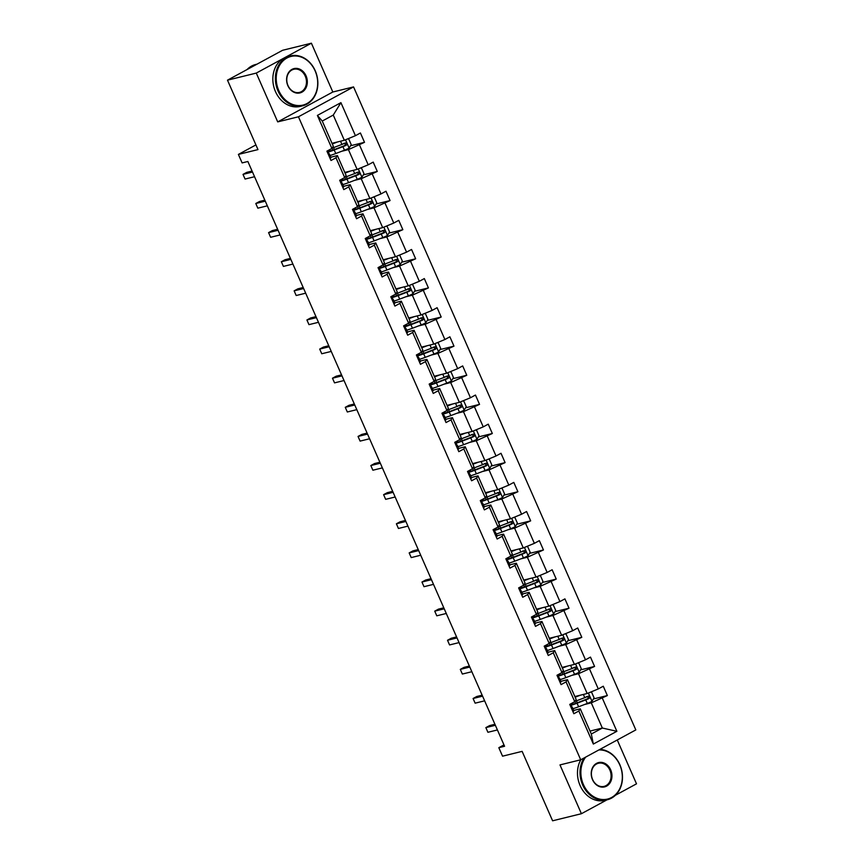 <?xml version="1.0" encoding="UTF-8"?>
<svg xmlns="http://www.w3.org/2000/svg" width="864" height="864" viewBox="0 0 864 864"><rect width="100%" height="100%" fill="white"/><g stroke="black" fill="none" stroke-linecap="round" stroke-linejoin="round"><path stroke-width="1.3" d="M277.711 121.889L332.824 92.005L311.396 43.2L256.284 73.084L277.711 121.889L298.447 116.791L580.705 759.802L559.98 764.91L581.407 813.715L606.992 799.837M615.438 795.258L636.509 783.832L617.263 739.984M581.407 813.715L552.604 820.8L522.126 751.367L502.546 756.184L498.82 747.695L504.576 746.269L247.871 161.492L242.114 162.907L238.388 154.418L257.969 149.602L227.491 80.168L282.593 50.285L311.396 43.2M256.284 73.084L227.491 80.168M332.824 92.005L353.56 86.908L635.818 729.918L580.705 759.802M332.014 143.305L344.326 140.27L333.266 115.074L340.924 102.654L355.428 135.691L360.418 132.991L364.511 142.322L350.536 145.757M344.326 140.27L355.428 135.691M298.447 116.791L353.56 86.908M344.801 172.422L357.113 169.398L348.43 149.612L364.511 142.322M359.521 145.022L368.204 164.808L373.194 162.108L377.287 171.439L363.323 174.874M357.577 201.539L369.889 198.515L361.206 178.729L377.287 171.439M372.298 174.139L380.992 193.925L385.981 191.225L390.074 200.556L376.099 203.99M370.364 230.656L382.676 227.632L373.993 207.846L390.074 200.556M385.085 203.256L393.768 223.042L398.758 220.342L402.851 229.673L388.886 233.107M383.141 259.772L395.453 256.748L386.77 236.963L402.851 229.673M397.861 232.384L406.555 252.158L411.545 249.458L415.638 258.79L401.663 262.224M395.928 288.889L408.24 285.865L399.557 266.08L415.638 258.79M410.648 261.5L419.332 281.286L424.321 278.575L428.414 287.906L414.45 291.341M408.704 318.006L421.016 314.982L412.333 295.196L428.414 287.906M423.425 290.617L432.119 310.403L437.108 307.692L441.202 317.023L427.226 320.458M421.492 347.134L433.804 344.099L425.12 324.313L441.202 317.023M436.212 319.734L444.895 339.52L449.885 336.809L453.978 346.14L440.014 349.585M434.268 376.25L446.58 373.216L437.897 353.43L453.978 346.14M448.988 348.851L457.682 368.636L462.672 365.926L466.765 375.257L452.79 378.702M447.055 405.367L459.367 402.332L450.684 382.547L466.765 375.257M461.776 377.968L470.459 397.753L475.448 395.042L479.542 404.374L465.577 407.819M459.832 434.484L472.144 431.449L463.46 411.664L479.542 404.374M474.552 407.084L483.246 426.87L488.236 424.159L492.329 433.501L478.354 436.936M472.619 463.601L484.931 460.566L476.248 440.78L492.329 433.501M487.339 436.201L496.022 455.987L501.012 453.276L505.105 462.618L491.141 466.052M485.395 492.718L497.707 489.683L489.024 469.897L505.105 462.618M500.116 465.318L508.81 485.104L513.799 482.404L517.892 491.735L503.917 495.169M498.182 521.834L510.494 518.8L501.811 499.014L517.892 491.735M512.903 494.435L521.586 514.22L526.576 511.52L530.669 520.852L516.704 524.286M510.959 550.951L523.271 547.927L514.588 528.142L530.669 520.852M525.679 523.552L534.362 543.337L539.352 540.637L543.456 549.968L529.481 553.403M523.746 580.068L536.058 577.044L527.375 557.258L543.456 549.968M538.466 552.668L547.15 572.454L552.139 569.754L556.232 579.085L542.268 582.52M536.522 609.185L548.834 606.161L540.151 586.375L556.232 579.085M551.243 581.785L559.926 601.571L564.916 598.871L569.02 608.202L555.044 611.636M549.31 638.302L561.622 635.278L552.938 615.492L569.02 608.202M564.03 610.913L572.713 630.688L577.703 627.988L581.796 637.319L567.832 640.753M562.086 667.418L574.398 664.394L565.715 644.609L581.796 637.319M576.806 640.03L585.49 659.815L590.479 657.104L594.583 666.436L580.608 669.87M574.873 696.535L587.185 693.511L578.502 673.726L594.583 666.436M589.594 669.146L598.277 688.932L603.266 686.221L607.36 695.552L593.395 698.987M590.026 731.074L602.338 728.039L591.278 702.842L607.36 695.552M602.37 698.263L616.874 731.3L593.341 744.055L578.837 711.018L573.847 713.729L569.754 704.398L574.744 701.687L566.06 681.901L561.071 684.612L556.978 675.281L561.967 672.57L553.273 652.784L548.284 655.495L544.19 646.164L549.18 643.453L540.497 623.668L535.507 626.378L531.414 617.036L536.404 614.336L527.71 594.551L522.72 597.262L518.627 587.92L523.616 585.22L514.933 565.434L509.944 568.134L505.85 558.803L510.84 556.103L502.146 536.317L497.156 539.017L493.063 529.686L498.053 526.986L489.37 507.2L484.38 509.9L480.287 500.569L485.276 497.869L476.582 478.084L471.593 480.784L467.5 471.452L472.489 468.752L463.806 448.967L458.816 451.667L454.723 442.336L459.713 439.625L451.019 419.85L446.029 422.55L441.936 413.219L446.926 410.508L438.242 390.722L433.253 393.433L429.16 384.102L434.149 381.391L425.455 361.606L420.466 364.316L416.372 354.985L421.362 352.274L412.679 332.489L407.689 335.2L403.596 325.868L408.586 323.158L399.892 303.372L394.902 306.083L390.809 296.752L395.798 294.041L387.115 274.255L382.126 276.966L378.032 267.635L383.022 264.924L374.328 245.138L369.338 247.849L365.245 238.507L370.235 235.807L361.552 216.022L356.562 218.732L352.469 209.39L357.458 206.69L348.764 186.905L343.775 189.605L339.682 180.274L344.671 177.574L335.988 157.788L330.998 160.488L326.905 151.157L331.895 148.457L317.39 115.42L340.924 102.654M344.671 177.574L346.086 175.37L337.403 155.585L330.815 157.205M337.403 155.585L335.988 157.788M341.755 151.243L348.43 149.612M357.113 169.398L368.204 164.808M357.458 206.69L358.873 204.487L350.19 184.702L343.602 186.322M350.19 184.702L348.764 186.905M354.542 180.371L361.206 178.729M369.889 198.515L380.992 193.925M370.235 235.807L371.65 233.604L362.966 213.818L356.378 215.438M362.966 213.818L361.552 216.022M367.319 209.488L373.993 207.846M382.676 227.632L393.768 223.042M383.022 264.924L384.437 262.721L375.754 242.935L369.166 244.555M375.754 242.935L374.328 245.138M380.106 238.604L386.77 236.963M395.453 256.748L406.555 252.158M395.798 294.041L397.213 291.838L388.53 272.052L381.942 273.672M388.53 272.052L387.115 274.255M392.882 267.721L399.557 266.08M408.24 285.865L419.332 281.286M408.586 323.158L410 320.954L401.317 301.169L394.729 302.789M401.317 301.169L399.892 303.372M405.67 296.838L412.333 295.196M421.016 314.982L432.119 310.403M421.362 352.274L422.777 350.071L414.094 330.286L407.506 331.916M414.094 330.286L412.679 332.489M418.446 325.955L425.12 324.313M433.804 344.099L444.895 339.52M434.149 381.391L435.564 379.188L426.881 359.402L420.293 361.033M426.881 359.402L425.455 361.606M431.233 355.072L437.897 353.43M446.58 373.216L457.682 368.636M446.926 410.508L448.34 408.316L439.657 388.53L433.069 390.15M439.657 388.53L438.242 390.722M444.01 384.188L450.684 382.547M459.367 402.332L470.459 397.753M459.713 439.625L461.128 437.432L452.444 417.647L445.856 419.267M452.444 417.647L451.019 419.85M456.797 413.305L463.46 411.664M472.144 431.449L483.246 426.87M472.489 468.752L473.904 466.549L465.221 446.764L458.633 448.384M465.221 446.764L463.806 448.967M469.573 442.422L476.248 440.78M484.931 460.566L496.022 455.987M485.276 497.869L486.691 495.666L478.008 475.88L471.42 477.5M478.008 475.88L476.582 478.084M482.36 471.539L489.024 469.897M497.707 489.683L508.81 485.104M498.053 526.986L499.468 524.783L490.784 504.997L484.196 506.617M490.784 504.997L489.37 507.2M495.137 500.656L501.811 499.014M510.494 518.8L521.586 514.22M510.84 556.103L512.255 553.9L503.572 534.114L496.984 535.734M503.572 534.114L502.146 536.317M507.924 529.772L514.588 528.142M523.271 547.927L534.362 543.337M523.616 585.22L525.031 583.016L516.348 563.231L509.76 564.851M516.348 563.231L514.933 565.434M520.7 558.9L527.375 557.258M536.058 577.044L547.15 572.454M536.404 614.336L537.818 612.133L529.135 592.348L522.547 593.968M529.135 592.348L527.71 594.551M533.488 588.017L540.151 586.375M548.834 606.161L559.926 601.571M549.18 643.453L550.595 641.25L541.912 621.464L535.324 623.084M541.912 621.464L540.497 623.668M546.264 617.134L552.938 615.492M561.622 635.278L572.713 630.688M561.967 672.57L563.382 670.367L554.699 650.581L548.111 652.201M554.699 650.581L553.273 652.784M559.051 646.25L565.715 644.609M574.398 664.394L585.49 659.815M574.744 701.687L576.158 699.484L567.475 679.698L560.887 681.318M567.475 679.698L566.06 681.901M571.828 675.367L578.502 673.726M587.185 693.511L598.277 688.932M593.341 744.055L591.322 734.022L580.262 708.815L573.674 710.446M580.262 708.815L578.837 711.018M503.971 744.898L498.82 747.695M255.917 144.914L238.388 154.418M333.266 115.074L322.25 121.057L333.31 146.254L331.895 148.457M584.615 704.484L591.278 702.842M591.322 734.022L602.338 728.039L616.874 731.3M317.39 115.42L322.25 121.057M572.929 711.623A5.443 0.659 -23.7 0 0 573.826 710.791A5.443 0.659 -23.7 0 0 573.815 710.77L572.27 707.26M571.363 708.07L571.385 708.07A5.443 0.659 -23.7 0 0 572.26 707.238L571.547 706.223A15.703 1.89 -23.7 0 0 570.478 706.039M494.921 724.28L489.586 725.598L485.86 727.618L495.364 725.285M487.912 732.283L485.86 727.618L487.912 732.283L497.405 729.95M572.26 707.238A5.443 0.659 -23.7 0 0 572.26 707.227L573.826 710.791M571.277 705.002L571.277 704.992A5.443 0.659 156.3 0 1 571.277 705.002A5.443 0.659 156.3 0 1 570.402 705.823M577.789 695.822L575.327 696.762A13.036 1.577 156.3 0 1 575.014 696.881M580.511 695.153L575.154 697.194M590.36 692.194L591.624 692.28L594.086 697.874L591.926 701.363A5.443 0.659 156.3 0 1 587.315 703.447L578.621 706.774A15.703 1.89 156.3 0 1 572.908 708.707M571.201 705.208A15.703 1.89 -23.7 0 0 577.066 703.22L585.76 699.905A5.443 0.659 -23.7 0 0 589.108 698.458C590.112 697.043 589.788 696.298 588.125 696.211A5.443 0.659 156.3 0 1 584.777 697.658L576.083 700.985A15.703 1.89 156.3 0 1 574.916 701.428M586.462 696.622C588.319 696.654 588.654 697.399 587.455 698.868L577.865 702.551A13.036 1.577 156.3 0 1 571.115 704.624M585.662 757.123A25.056 20.444 76.2 0 0 583.427 784.588A25.056 20.444 76.2 0 0 611.593 797.504A25.056 20.444 76.2 0 0 619.769 764.878A25.056 20.444 76.2 0 0 598.903 749.941M599.886 749.412A25.672 20.952 -103.8 0 1 619.866 764.726A25.672 20.952 -103.8 0 1 607.381 799.74A25.672 20.952 -103.8 0 1 582.628 784.912A25.672 20.952 -103.8 0 1 584.075 757.987M592.51 779.663A12.528 10.228 -103.8 0 1 596.592 763.344A12.528 10.228 -103.8 0 1 610.675 769.813A12.528 10.228 -103.8 0 1 606.593 786.121A12.528 10.228 -103.8 0 1 592.51 779.663M609.887 770.137A11.912 9.72 76.2 0 0 598.406 763.258A11.912 9.72 76.2 0 0 592.607 779.501A11.912 9.72 76.2 0 0 604.098 786.38A11.912 9.72 76.2 0 0 609.887 770.137M607.381 799.74L604.843 800.366A25.672 20.952 -103.8 0 1 580.1 785.538A25.672 20.952 -103.8 0 1 580.846 759.737M278.791 90.623A25.056 20.444 76.2 0 0 306.958 103.54A25.056 20.444 76.2 0 0 315.133 70.913A25.056 20.444 76.2 0 0 286.967 57.996A25.056 20.444 76.2 0 0 278.791 90.623M315.23 70.751A25.672 20.952 -103.8 0 1 302.746 105.775A25.672 20.952 -103.8 0 1 278.003 90.947A25.672 20.952 -103.8 0 1 290.488 55.922A25.672 20.952 -103.8 0 1 315.23 70.751M287.874 85.687A12.528 10.228 -103.8 0 1 291.967 69.379A12.528 10.228 -103.8 0 1 306.05 75.838A12.528 10.228 -103.8 0 1 301.957 92.146A12.528 10.228 -103.8 0 1 287.874 85.687M305.251 76.162A11.912 9.72 76.2 0 0 293.771 69.282A11.912 9.72 76.2 0 0 287.982 85.536A11.912 9.72 76.2 0 0 299.462 92.416A11.912 9.72 76.2 0 0 305.251 76.162M302.746 105.775L300.218 106.402A25.672 20.952 -103.8 0 1 275.465 91.573A25.672 20.952 -103.8 0 1 287.95 56.549L290.488 55.922M252.504 66.604A25.672 20.952 -103.8 0 1 256.554 64.411M247.039 69.563A25.672 20.952 -103.8 0 1 255.701 64.487L257.008 64.163M560.142 682.506A5.443 0.659 -23.7 0 0 561.038 681.674A5.443 0.659 -23.7 0 0 561.028 681.653L558.76 677.106A15.703 1.89 -23.7 0 0 557.701 676.922M482.144 695.164L476.809 696.481L473.083 698.501L482.576 696.168M475.124 703.166L473.083 698.501L475.124 703.166L484.628 700.834M558.587 678.953L558.598 678.953A5.443 0.659 -23.7 0 0 559.483 678.121A5.443 0.659 -23.7 0 0 559.472 678.11L561.038 681.674M558.5 675.886L558.49 675.864A5.443 0.659 156.3 0 1 558.5 675.886A5.443 0.659 156.3 0 1 557.615 676.706M547.366 653.389A5.443 0.659 -23.7 0 0 548.262 652.547A5.443 0.659 -23.7 0 0 548.251 652.536L546.696 649.004A5.443 0.659 -23.7 0 0 546.696 648.994L545.983 647.989A15.703 1.89 -23.7 0 0 544.914 647.806M469.357 666.047L464.022 667.364L460.296 669.384L469.8 667.051M462.348 674.05L460.296 669.384L462.348 674.05L471.841 671.717M545.8 649.836L545.821 649.836A5.443 0.659 -23.7 0 0 546.696 649.004L548.251 652.536M545.713 646.769L545.713 646.747A5.443 0.659 156.3 0 1 545.713 646.769A5.443 0.659 156.3 0 1 544.838 647.59M565.002 666.706L562.54 667.645A13.036 1.577 156.3 0 1 562.237 667.764M567.734 666.036L562.378 668.077M577.584 663.077L578.848 663.163L581.299 668.758L579.139 672.246A5.443 0.659 156.3 0 1 574.538 674.33L565.844 677.657A15.703 1.89 156.3 0 1 560.131 679.59M558.414 676.091A15.703 1.89 -23.7 0 0 564.278 674.104L572.983 670.788A5.443 0.659 -23.7 0 0 576.331 669.341C577.336 667.926 577.012 667.181 575.338 667.094A5.443 0.659 156.3 0 1 572 668.542L563.296 671.868A15.703 1.89 156.3 0 1 562.129 672.3M573.685 667.505C575.543 667.537 575.867 668.282 574.668 669.74L565.078 673.434A13.036 1.577 156.3 0 1 558.328 675.508M552.226 637.589L549.763 638.528A13.036 1.577 156.3 0 1 549.45 638.647M554.958 636.919L549.59 638.96M564.797 633.96L566.06 634.046L568.523 639.641L566.363 643.129A5.443 0.659 156.3 0 1 561.762 645.214L553.057 648.54A15.703 1.89 156.3 0 1 547.344 650.473M545.638 646.974A15.703 1.89 -23.7 0 0 551.502 644.987L560.196 641.671A5.443 0.659 -23.7 0 0 563.544 640.224C564.548 638.809 564.224 638.064 562.561 637.978A5.443 0.659 156.3 0 1 559.213 639.425L550.519 642.751A15.703 1.89 156.3 0 1 549.353 643.183M560.909 638.388C562.756 638.42 563.09 639.166 561.892 640.624L552.301 644.317A13.036 1.577 156.3 0 1 545.551 646.38M534.578 624.272A5.443 0.659 -23.7 0 0 535.475 623.43A5.443 0.659 -23.7 0 0 535.464 623.419L533.196 618.862A15.703 1.89 -23.7 0 0 532.138 618.689M456.581 636.93L451.246 638.248L447.52 640.267L457.013 637.924M449.561 644.933L447.52 640.267L449.561 644.933L459.065 642.6M533.023 620.719L533.034 620.708A5.443 0.659 -23.7 0 0 533.92 619.888A5.443 0.659 -23.7 0 0 533.909 619.877M532.937 617.652L532.926 617.63A5.443 0.659 156.3 0 1 532.937 617.652A5.443 0.659 156.3 0 1 532.051 618.473M539.438 608.472L536.976 609.412A13.036 1.577 156.3 0 1 536.674 609.53M542.171 607.802L536.814 609.844M552.02 604.843L553.284 604.93L555.736 610.524L553.576 614.012A5.443 0.659 156.3 0 1 548.975 616.097L540.281 619.423A15.703 1.89 156.3 0 1 534.568 621.356M532.85 617.857A15.703 1.89 -23.7 0 0 538.715 615.87L547.42 612.554A5.443 0.659 -23.7 0 0 550.768 611.107C551.772 609.692 551.448 608.936 549.774 608.861A5.443 0.659 156.3 0 1 546.437 610.308L537.732 613.634A15.703 1.89 156.3 0 1 536.566 614.066M548.122 609.271C549.979 609.304 550.303 610.049 549.104 611.507L539.514 615.2A13.036 1.577 156.3 0 1 532.764 617.263M521.802 595.156A5.443 0.659 -23.7 0 0 522.698 594.313A5.443 0.659 -23.7 0 0 522.688 594.302L520.42 589.745A15.703 1.89 -23.7 0 0 519.35 589.572M443.794 607.813L438.458 609.131L434.732 611.15L444.236 608.807M436.784 615.816L434.732 611.15L436.784 615.816L446.278 613.472M520.236 591.602L520.258 591.592A5.443 0.659 -23.7 0 0 521.132 590.771A5.443 0.659 -23.7 0 0 521.132 590.76L522.698 594.313M520.15 588.535L520.15 588.514A5.443 0.659 156.3 0 1 520.15 588.535A5.443 0.659 156.3 0 1 519.275 589.356M526.662 579.355L524.2 580.295A13.036 1.577 156.3 0 1 523.886 580.414M529.394 578.675L524.027 580.727M539.233 575.726L540.497 575.813L542.959 581.407L540.799 584.896A5.443 0.659 156.3 0 1 536.198 586.98L527.494 590.306A15.703 1.89 156.3 0 1 521.78 592.24M520.074 588.74A15.703 1.89 -23.7 0 0 525.938 586.753L534.632 583.427A5.443 0.659 -23.7 0 0 537.98 581.98C538.985 580.565 538.661 579.82 536.998 579.744A5.443 0.659 156.3 0 1 533.65 581.191L524.956 584.518A15.703 1.89 156.3 0 1 523.789 584.95M535.345 580.154C537.192 580.187 537.527 580.932 536.328 582.39L526.738 586.084A13.036 1.577 156.3 0 1 519.988 588.146M509.015 566.028A5.443 0.659 -23.7 0 0 509.911 565.196A5.443 0.659 -23.7 0 0 509.9 565.186L507.632 560.628A15.703 1.89 -23.7 0 0 506.574 560.455M431.017 578.696L425.682 580.014L421.956 582.034L431.449 579.69M423.997 586.699L421.956 582.034L423.997 586.699L433.501 584.356M507.46 562.486L507.47 562.475A5.443 0.659 -23.7 0 0 508.356 561.654A5.443 0.659 -23.7 0 0 508.345 561.643L509.911 565.196M507.373 559.408L507.362 559.397A5.443 0.659 156.3 0 1 507.373 559.408A5.443 0.659 156.3 0 1 506.488 560.239M513.875 550.238L511.412 551.178A13.036 1.577 156.3 0 1 511.11 551.286M516.607 549.558L511.25 551.61M526.457 546.61L527.72 546.696L530.172 552.29L528.012 555.768A5.443 0.659 156.3 0 1 523.411 557.863L514.717 561.179A15.703 1.89 156.3 0 1 509.004 563.123M507.287 559.624A15.703 1.89 -23.7 0 0 513.151 557.636L521.856 554.31A5.443 0.659 -23.7 0 0 525.204 552.863C526.208 551.448 525.884 550.703 524.21 550.627A5.443 0.659 156.3 0 1 520.873 552.074L512.168 555.401A15.703 1.89 156.3 0 1 511.002 555.833M522.558 551.038C524.416 551.07 524.74 551.815 523.541 553.273L513.95 556.956A13.036 1.577 156.3 0 1 507.211 559.03M496.238 536.911A5.443 0.659 -23.7 0 0 497.135 536.08A5.443 0.659 -23.7 0 0 497.124 536.069L495.58 532.537A5.443 0.659 -23.7 0 0 495.569 532.516L494.856 531.511A15.703 1.89 -23.7 0 0 493.787 531.338M418.23 549.58L412.895 550.897L409.169 552.917L418.673 550.573M411.221 557.582L409.169 552.917L411.221 557.582L420.714 555.239M494.672 533.369L494.694 533.358A5.443 0.659 -23.7 0 0 495.58 532.537L497.124 536.069M494.586 530.291L494.586 530.28A5.443 0.659 156.3 0 1 494.586 530.291A5.443 0.659 156.3 0 1 493.711 531.122M501.098 521.111L498.636 522.061A13.036 1.577 156.3 0 1 498.323 522.169M503.831 520.441L498.463 522.493M513.67 517.493L514.933 517.568L517.396 523.174L515.236 526.651A5.443 0.659 156.3 0 1 510.635 528.746L501.93 532.062A15.703 1.89 156.3 0 1 496.217 534.006M494.51 530.507A15.703 1.89 -23.7 0 0 500.375 528.52L509.069 525.193A5.443 0.659 -23.7 0 0 512.417 523.746C513.421 522.331 513.097 521.586 511.434 521.51A5.443 0.659 156.3 0 1 508.086 522.958L499.392 526.284A15.703 1.89 156.3 0 1 498.226 526.716M509.782 521.921C511.628 521.953 511.963 522.698 510.764 524.156L501.174 527.839A13.036 1.577 156.3 0 1 494.424 529.913M483.451 507.794A5.443 0.659 -23.7 0 0 484.348 506.963A5.443 0.659 -23.7 0 0 484.337 506.952L482.792 503.42A5.443 0.659 -23.7 0 0 482.782 503.399L482.069 502.394A15.703 1.89 -23.7 0 0 481.01 502.222M405.454 520.463L400.118 521.78L396.392 523.789L405.886 521.456M398.434 528.466L396.392 523.789L398.434 528.466L407.938 526.122M481.896 504.241L481.907 504.241A5.443 0.659 -23.7 0 0 482.792 503.42L484.337 506.952M481.81 501.174L481.799 501.163A5.443 0.659 156.3 0 1 481.81 501.174A5.443 0.659 156.3 0 1 480.924 502.006M488.311 491.994L485.849 492.944A13.036 1.577 156.3 0 1 485.546 493.052M491.044 491.324L485.687 493.376M500.893 488.376L502.157 488.452L504.608 494.057L502.448 497.534A5.443 0.659 156.3 0 1 497.848 499.63L489.154 502.945A15.703 1.89 156.3 0 1 483.44 504.889M481.723 501.379A15.703 1.89 -23.7 0 0 487.588 499.403L496.292 496.076A5.443 0.659 -23.7 0 0 499.64 494.629C500.645 493.214 500.321 492.469 498.658 492.394A5.443 0.659 156.3 0 1 495.31 493.841L486.605 497.167A15.703 1.89 156.3 0 1 485.438 497.599M496.994 492.804C498.852 492.836 499.176 493.582 497.977 495.04L488.387 498.722A13.036 1.577 156.3 0 1 481.648 500.796M470.675 478.678A5.443 0.659 -23.7 0 0 471.571 477.846A5.443 0.659 -23.7 0 0 471.56 477.835L469.292 473.278A15.703 1.89 -23.7 0 0 468.223 473.105M392.666 491.346L387.331 492.653L383.605 494.672L393.109 492.34M385.657 499.338L383.605 494.672L385.657 499.338L395.15 497.005M469.109 475.124L469.13 475.124A5.443 0.659 -23.7 0 0 470.016 474.304A5.443 0.659 -23.7 0 0 470.005 474.282M469.022 472.057L469.022 472.046A5.443 0.659 156.3 0 1 469.022 472.057A5.443 0.659 156.3 0 1 468.148 472.889M475.535 462.877L473.072 463.817A13.036 1.577 156.3 0 1 472.759 463.936M478.267 462.208L472.9 464.26M488.106 459.259L489.37 459.335L491.832 464.94L489.672 468.418A5.443 0.659 156.3 0 1 485.071 470.513L476.366 473.828A15.703 1.89 156.3 0 1 470.653 475.772M468.947 472.262A15.703 1.89 -23.7 0 0 474.811 470.286L483.505 466.96A5.443 0.659 -23.7 0 0 486.853 465.512C487.858 464.098 487.534 463.352 485.87 463.277A5.443 0.659 156.3 0 1 482.522 464.724L473.828 468.04A15.703 1.89 156.3 0 1 472.662 468.482M484.218 463.687C486.065 463.72 486.4 464.465 485.201 465.923L475.61 469.606A13.036 1.577 156.3 0 1 468.86 471.679M457.888 449.561A5.443 0.659 -23.7 0 0 458.784 448.729A5.443 0.659 -23.7 0 0 458.773 448.718L456.505 444.161A15.703 1.89 -23.7 0 0 455.447 443.988M379.89 462.229L374.555 463.536L370.829 465.556L380.322 463.223M372.881 470.221L370.829 465.556L372.881 470.221L382.374 467.888M456.332 446.008L456.343 446.008A5.443 0.659 -23.7 0 0 457.229 445.187A5.443 0.659 -23.7 0 0 457.218 445.165L458.773 448.718M456.246 442.94L456.235 442.93A5.443 0.659 156.3 0 1 456.246 442.94A5.443 0.659 156.3 0 1 455.36 443.772M445.111 420.444A5.443 0.659 -23.7 0 0 446.008 419.612A5.443 0.659 -23.7 0 0 445.997 419.602L444.452 416.081A5.443 0.659 -23.7 0 0 444.442 416.048L443.729 415.044A15.703 1.89 -23.7 0 0 442.66 414.871M367.103 433.112L361.768 434.419L358.042 436.439L367.546 434.106M360.094 441.104L358.042 436.439L360.094 441.104L369.587 438.772M443.545 416.891L443.567 416.891A5.443 0.659 -23.7 0 0 444.452 416.059L446.008 419.612M443.459 413.824L443.459 413.813A5.443 0.659 156.3 0 1 443.459 413.824A5.443 0.659 156.3 0 1 442.584 414.644M432.324 391.327A5.443 0.659 -23.7 0 0 433.22 390.496A5.443 0.659 -23.7 0 0 433.21 390.474L431.665 386.964A5.443 0.659 -23.7 0 0 431.654 386.932L430.942 385.927A15.703 1.89 -23.7 0 0 429.883 385.754M354.326 403.996L348.991 405.302L345.265 407.322L354.758 404.989M347.317 411.988L345.265 407.322L347.317 411.988L356.81 409.655M430.769 387.774L430.78 387.774A5.443 0.659 -23.7 0 0 431.665 386.942L433.22 390.496M430.682 384.707L430.672 384.696A5.443 0.659 156.3 0 1 430.682 384.707A5.443 0.659 156.3 0 1 429.797 385.528M419.548 362.21A5.443 0.659 -23.7 0 0 420.444 361.379A5.443 0.659 -23.7 0 0 420.433 361.357L418.165 356.81A15.703 1.89 -23.7 0 0 417.096 356.638M341.539 374.879L336.204 376.186L332.478 378.205L341.982 375.872M334.53 382.871L332.478 378.205L334.53 382.871L344.023 380.538M417.982 358.657L418.003 358.657A5.443 0.659 -23.7 0 0 418.889 357.826A5.443 0.659 -23.7 0 0 418.878 357.815M417.895 355.59L417.895 355.579A5.443 0.659 156.3 0 1 417.895 355.59A5.443 0.659 156.3 0 1 417.02 356.411M406.76 333.094A5.443 0.659 -23.7 0 0 407.657 332.262A5.443 0.659 -23.7 0 0 407.646 332.24L405.378 327.694A15.703 1.89 -23.7 0 0 404.32 327.521M328.763 345.751L323.428 347.069L319.702 349.088L329.195 346.756M321.754 353.754L319.702 349.088L321.754 353.754L331.247 351.421M405.205 329.54L405.216 329.54A5.443 0.659 -23.7 0 0 406.102 328.709A5.443 0.659 -23.7 0 0 406.091 328.698M405.119 326.473L405.108 326.462A5.443 0.659 156.3 0 1 405.119 326.473A5.443 0.659 156.3 0 1 404.233 327.294M393.984 303.977A5.443 0.659 -23.7 0 0 394.88 303.145A5.443 0.659 -23.7 0 0 394.87 303.124L392.602 298.577A15.703 1.89 -23.7 0 0 391.532 298.393M315.976 316.634L310.64 317.952L306.914 319.972L316.418 317.639M308.966 324.637L306.914 319.972L308.966 324.637L318.46 322.304M392.429 300.424L392.44 300.424A5.443 0.659 -23.7 0 0 393.325 299.592A5.443 0.659 -23.7 0 0 393.314 299.581L394.88 303.145M392.342 297.356L392.332 297.335A5.443 0.659 156.3 0 1 392.342 297.356A5.443 0.659 156.3 0 1 391.457 298.177M381.197 274.86A5.443 0.659 -23.7 0 0 382.093 274.018A5.443 0.659 -23.7 0 0 382.082 274.007L379.814 269.46A15.703 1.89 -23.7 0 0 378.756 269.276M303.199 287.518L297.864 288.835L294.138 290.855L303.631 288.522M296.19 295.52L294.138 290.855L296.19 295.52L305.683 293.188M379.642 271.307L379.652 271.307A5.443 0.659 -23.7 0 0 380.538 270.475A5.443 0.659 -23.7 0 0 380.527 270.464L382.082 274.007M379.555 268.24L379.544 268.218A5.443 0.659 156.3 0 1 379.555 268.24A5.443 0.659 156.3 0 1 378.67 269.06M368.42 245.743A5.443 0.659 -23.7 0 0 369.317 244.901A5.443 0.659 -23.7 0 0 369.306 244.89L367.762 241.358A5.443 0.659 -23.7 0 0 367.751 241.348L367.038 240.332A15.703 1.89 -23.7 0 0 365.969 240.16M290.412 258.401L285.077 259.718L281.351 261.738L290.855 259.394M283.403 266.404L281.351 261.738L283.403 266.404L292.896 264.071M366.865 242.19L366.876 242.179A5.443 0.659 -23.7 0 0 367.762 241.358L369.306 244.89M366.779 239.123L366.768 239.101A5.443 0.659 156.3 0 1 366.779 239.123A5.443 0.659 156.3 0 1 365.893 239.944M355.633 216.626A5.443 0.659 -23.7 0 0 356.53 215.784A5.443 0.659 -23.7 0 0 356.519 215.773L354.974 212.242A5.443 0.659 -23.7 0 0 354.964 212.231L354.251 211.216A15.703 1.89 -23.7 0 0 353.192 211.043M277.636 229.284L272.3 230.602L268.574 232.621L278.068 230.278M270.626 237.287L268.574 232.621L270.626 237.287L280.12 234.943M354.078 213.073L354.089 213.062A5.443 0.659 -23.7 0 0 354.974 212.242M353.992 210.006L353.981 209.984A5.443 0.659 156.3 0 1 353.992 210.006A5.443 0.659 156.3 0 1 353.106 210.827M342.857 187.499A5.443 0.659 -23.7 0 0 343.753 186.667A5.443 0.659 -23.7 0 0 343.742 186.656L341.474 182.099A15.703 1.89 -23.7 0 0 340.405 181.926M264.848 200.167L259.513 201.485L255.787 203.504L265.291 201.161M257.839 208.17L255.787 203.504L257.839 208.17L267.332 205.826M341.302 183.956L341.312 183.946A5.443 0.659 -23.7 0 0 342.198 183.125A5.443 0.659 -23.7 0 0 342.187 183.114L343.742 186.656M341.215 180.878L341.204 180.868A5.443 0.659 156.3 0 1 341.215 180.878A5.443 0.659 156.3 0 1 340.33 181.71M462.748 433.76L460.285 434.7A13.036 1.577 156.3 0 1 459.983 434.819M465.48 433.091L460.123 435.143M475.33 430.142L476.593 430.218L479.045 435.823L476.885 439.301A5.443 0.659 156.3 0 1 472.284 441.385L463.59 444.712A15.703 1.89 156.3 0 1 457.877 446.656M456.16 443.146A15.703 1.89 -23.7 0 0 462.024 441.169L470.729 437.843A5.443 0.659 -23.7 0 0 474.077 436.396C475.081 434.981 474.757 434.236 473.094 434.16A5.443 0.659 156.3 0 1 469.746 435.607L461.041 438.923A15.703 1.89 156.3 0 1 459.875 439.366M471.431 434.56C473.288 434.603 473.612 435.348 472.414 436.806L462.823 440.489A13.036 1.577 156.3 0 1 456.084 442.562M449.971 404.644L447.509 405.583A13.036 1.577 156.3 0 1 447.196 405.702M452.704 403.974L447.336 406.026M462.542 401.015L463.806 401.101L466.268 406.706L464.108 410.184A5.443 0.659 156.3 0 1 459.508 412.268L450.803 415.595A15.703 1.89 156.3 0 1 445.09 417.539M443.383 414.029A15.703 1.89 -23.7 0 0 449.248 412.052L457.942 408.726A5.443 0.659 -23.7 0 0 461.29 407.279C462.294 405.864 461.97 405.119 460.307 405.043A5.443 0.659 156.3 0 1 456.959 406.49L448.265 409.806A15.703 1.89 156.3 0 1 447.098 410.249M458.654 405.443C460.501 405.486 460.836 406.231 459.637 407.689L450.047 411.372A13.036 1.577 156.3 0 1 443.297 413.446M437.184 375.527L434.722 376.466A13.036 1.577 156.3 0 1 434.419 376.585M439.916 374.857L434.56 376.898M449.766 371.898L451.03 371.984L453.481 377.59L451.321 381.067A5.443 0.659 156.3 0 1 446.72 383.152L438.026 386.478A15.703 1.89 156.3 0 1 432.313 388.422M430.596 384.912A15.703 1.89 -23.7 0 0 436.46 382.936L445.165 379.609A5.443 0.659 -23.7 0 0 448.513 378.162C449.518 376.747 449.194 376.002 447.53 375.926A5.443 0.659 156.3 0 1 444.182 377.374L435.478 380.689A15.703 1.89 156.3 0 1 434.311 381.132M445.867 376.326C447.725 376.358 448.049 377.114 446.85 378.572L437.26 382.255A13.036 1.577 156.3 0 1 430.52 384.329M424.408 346.41L421.945 347.35A13.036 1.577 156.3 0 1 421.632 347.468M427.14 345.74L421.772 347.782M436.979 342.781L438.242 342.868L440.705 348.462L438.545 351.95A5.443 0.659 156.3 0 1 433.944 354.035L425.239 357.361A15.703 1.89 156.3 0 1 419.526 359.294M417.82 355.795A15.703 1.89 -23.7 0 0 423.684 353.819L432.378 350.492A5.443 0.659 -23.7 0 0 435.726 349.045C436.73 347.63 436.406 346.885 434.743 346.799A5.443 0.659 156.3 0 1 431.395 348.246L422.701 351.572A15.703 1.89 156.3 0 1 421.535 352.015M433.091 347.209C434.938 347.242 435.272 347.998 434.074 349.456L424.483 353.138A13.036 1.577 156.3 0 1 417.733 355.212M411.62 317.293L409.158 318.233A13.036 1.577 156.3 0 1 408.856 318.352M414.353 316.624L408.996 318.665M424.202 313.664L425.466 313.751L427.918 319.345L425.758 322.834A5.443 0.659 156.3 0 1 421.157 324.918L412.463 328.244A15.703 1.89 156.3 0 1 406.75 330.178M405.043 326.678A15.703 1.89 -23.7 0 0 410.897 324.691L419.602 321.376A5.443 0.659 -23.7 0 0 422.95 319.928C423.954 318.514 423.63 317.768 421.967 317.682A5.443 0.659 156.3 0 1 418.619 319.129L409.914 322.456A15.703 1.89 156.3 0 1 408.748 322.898M420.304 318.092C422.161 318.125 422.485 318.87 421.286 320.339L411.696 324.022A13.036 1.577 156.3 0 1 404.957 326.095M398.844 288.176L396.382 289.116A13.036 1.577 156.3 0 1 396.068 289.235M401.576 287.507L396.209 289.548M411.415 284.548L412.679 284.634L415.141 290.228L412.981 293.717A5.443 0.659 156.3 0 1 408.38 295.801L399.676 299.128A15.703 1.89 156.3 0 1 393.962 301.061M392.256 297.562A15.703 1.89 -23.7 0 0 398.12 295.574L406.814 292.259A5.443 0.659 -23.7 0 0 410.162 290.812C411.167 289.397 410.843 288.652 409.18 288.565A5.443 0.659 156.3 0 1 405.832 290.012L397.138 293.339A15.703 1.89 156.3 0 1 395.971 293.771M407.527 288.976C409.374 289.008 409.709 289.753 408.51 291.211L398.92 294.905A13.036 1.577 156.3 0 1 392.17 296.978M386.057 259.06L383.594 259.999A13.036 1.577 156.3 0 1 383.292 260.118M388.789 258.39L383.432 260.431M398.639 255.431L399.902 255.517L402.354 261.112L400.194 264.6A5.443 0.659 156.3 0 1 395.593 266.684L386.899 270.011A15.703 1.89 156.3 0 1 381.186 271.944M379.48 268.445A15.703 1.89 -23.7 0 0 385.333 266.458L394.038 263.142A5.443 0.659 -23.7 0 0 397.386 261.695C398.39 260.28 398.066 259.535 396.403 259.448A5.443 0.659 156.3 0 1 393.055 260.896L384.35 264.222A15.703 1.89 156.3 0 1 383.184 264.654M394.74 259.859C396.598 259.891 396.922 260.636 395.723 262.094L386.132 265.788A13.036 1.577 156.3 0 1 379.393 267.851M373.28 229.943L370.818 230.882A13.036 1.577 156.3 0 1 370.505 231.001M376.013 229.273L370.645 231.314M385.852 226.314L387.115 226.4L389.578 231.995L387.418 235.483A5.443 0.659 156.3 0 1 382.817 237.568L374.112 240.894A15.703 1.89 156.3 0 1 368.399 242.827M366.692 239.328A15.703 1.89 -23.7 0 0 372.557 237.341L381.251 234.025A5.443 0.659 -23.7 0 0 384.599 232.578C385.614 231.163 385.279 230.407 383.616 230.332A5.443 0.659 156.3 0 1 380.268 231.779L371.574 235.105A15.703 1.89 156.3 0 1 370.408 235.537M381.964 230.742C383.81 230.774 384.145 231.52 382.946 232.978L373.356 236.671A13.036 1.577 156.3 0 1 366.606 238.734M360.493 200.826L358.031 201.766A13.036 1.577 156.3 0 1 357.728 201.884M363.226 200.146L357.869 202.198M373.075 197.197L374.339 197.284L376.79 202.878L374.63 206.366A5.443 0.659 156.3 0 1 370.03 208.451L361.336 211.777A15.703 1.89 156.3 0 1 355.622 213.71M353.916 210.211A15.703 1.89 -23.7 0 0 359.77 208.224L368.474 204.898A5.443 0.659 -23.7 0 0 371.822 203.45C372.827 202.046 372.503 201.29 370.84 201.215A5.443 0.659 156.3 0 1 367.492 202.662L358.787 205.988A15.703 1.89 156.3 0 1 357.62 206.42M369.176 201.625C371.034 201.658 371.358 202.403 370.159 203.861L360.569 207.554A13.036 1.577 156.3 0 1 353.83 209.617M347.717 171.709L345.254 172.649A13.036 1.577 156.3 0 1 344.941 172.757M350.449 171.029L345.082 173.081M360.299 168.08L361.552 168.167L364.014 173.761L361.854 177.239A5.443 0.659 156.3 0 1 357.253 179.334L348.548 182.65A15.703 1.89 156.3 0 1 342.835 184.594M341.129 181.094A15.703 1.89 -23.7 0 0 346.993 179.107L355.687 175.781A5.443 0.659 -23.7 0 0 359.035 174.334C360.05 172.919 359.716 172.174 358.052 172.098A5.443 0.659 156.3 0 1 354.704 173.545L346.01 176.872A15.703 1.89 156.3 0 1 344.844 177.304M356.4 172.508C358.247 172.541 358.582 173.286 357.383 174.744L347.792 178.427A13.036 1.577 156.3 0 1 341.042 180.5M330.07 158.382A5.443 0.659 -23.7 0 0 330.966 157.55A5.443 0.659 -23.7 0 0 330.955 157.54L328.687 152.982A15.703 1.89 -23.7 0 0 327.629 152.809M252.072 171.05L246.737 172.368L243.011 174.388L252.504 172.044M245.063 179.053L243.011 174.388L245.063 179.053L254.556 176.71M328.514 154.84L328.525 154.829A5.443 0.659 -23.7 0 0 329.411 154.008A5.443 0.659 -23.7 0 0 329.4 153.986L330.966 157.55M328.428 151.762L328.417 151.751A5.443 0.659 156.3 0 1 328.428 151.762A5.443 0.659 156.3 0 1 327.542 152.593M334.93 142.582L332.467 143.532A13.036 1.577 156.3 0 1 332.165 143.64M337.662 141.912L332.305 143.964M347.512 138.964L348.775 139.039L351.227 144.644L349.067 148.122A5.443 0.659 156.3 0 1 344.466 150.217L335.772 153.533A15.703 1.89 156.3 0 1 330.059 155.477M328.352 151.978A15.703 1.89 -23.7 0 0 334.206 149.99L342.911 146.664A5.443 0.659 -23.7 0 0 346.259 145.217C347.263 143.802 346.939 143.057 345.276 142.981A5.443 0.659 156.3 0 1 341.928 144.428L333.223 147.755A15.703 1.89 156.3 0 1 332.057 148.187M343.613 143.392C345.47 143.424 345.794 144.169 344.596 145.627L335.005 149.31A13.036 1.577 156.3 0 1 328.266 151.384M591.98 701.276L588.362 693.025M576.083 700.985L575.726 700.164M574.841 701.536L575.64 703.361M572.432 702.94L572.983 704.203M578.621 706.774L577.066 703.22M584.777 697.658L583.373 694.451M587.315 703.447L585.76 699.905M587.455 698.868L589.108 698.458M579.193 672.16L575.575 663.908M563.296 671.868L562.939 671.047M562.054 672.419L562.864 674.244M559.645 673.823L560.196 675.086M565.844 677.657L564.278 674.104M572 668.542L570.586 665.334M574.538 674.33L572.983 670.788M574.668 669.74L576.331 669.341M566.417 643.043L562.799 634.792M550.519 642.751L550.163 641.93M549.277 643.302L550.076 645.127M546.869 644.706L547.42 645.959M553.057 648.54L551.502 644.987M559.213 639.425L557.809 636.217M561.762 645.214L560.196 641.671M561.892 640.624L563.544 640.224M533.92 619.898L535.464 623.419M553.63 613.926L550.012 605.675M537.732 613.634L537.376 612.814M536.501 614.185L537.3 616.01M534.082 615.589L534.632 616.842M540.281 619.423L538.715 615.87M546.437 610.308L545.022 607.1M548.975 616.097L547.42 612.554M549.104 611.507L550.768 611.107M540.853 584.798L537.235 576.558M524.956 584.518L524.599 583.697M523.714 585.068L524.513 586.894M521.305 586.472L521.856 587.725M527.494 590.306L525.938 586.753M533.65 581.191L532.246 577.973M536.198 586.98L534.632 583.427M536.328 582.39L537.98 581.98M528.066 555.682L524.448 547.441M512.168 555.401L511.812 554.58M510.937 555.952L511.736 557.777M508.518 557.356L509.069 558.608M514.717 561.179L513.151 557.636M520.873 552.074L519.458 548.856M523.411 557.863L521.856 554.31M523.541 553.273L525.204 552.863M515.29 526.565L511.672 518.324M499.392 526.284L499.036 525.463M498.15 526.835L498.949 528.649M495.742 528.239L496.292 529.492M501.93 532.062L500.375 528.52M508.086 522.958L506.682 519.739M510.635 528.746L509.069 525.193M510.764 524.156L512.417 523.746M502.502 497.448L498.884 489.197M486.605 497.167L486.248 496.346M485.374 497.718L486.173 499.532M482.954 499.122L483.505 500.375M489.154 502.945L487.588 499.403M495.31 493.841L493.895 490.622M497.848 499.63L496.292 496.076M497.977 495.04L499.64 494.629M470.016 474.314L471.56 477.835M489.726 468.331L486.108 460.08M473.828 468.04L473.472 467.23M472.586 468.601L473.386 470.416M470.178 470.005L470.729 471.258M476.366 473.828L474.811 470.286M482.522 464.724L481.118 461.506M485.071 470.513L483.505 466.96M485.201 465.923L486.853 465.512M418.889 357.847L420.433 361.357M406.112 328.73L407.646 332.24M354.985 212.252L356.519 215.773M476.939 439.214L473.321 430.963M461.041 438.923L460.685 438.113M459.81 439.484L460.609 441.299M457.391 440.888L457.942 442.141M463.59 444.712L462.024 441.169M469.746 435.607L468.331 432.389M472.284 441.385L470.729 437.843M472.414 436.806L474.077 436.396M464.162 410.098L460.544 401.846M448.265 409.806L447.908 408.996M447.023 410.357L447.822 412.182M444.614 411.772L445.165 413.024M450.803 415.595L449.248 412.052M456.959 406.49L455.555 403.272M459.508 412.268L457.942 408.726M459.637 407.689L461.29 407.279M451.375 380.981L447.757 372.73M435.478 380.689L435.121 379.879M434.246 381.24L435.046 383.065M431.827 382.655L432.378 383.908M438.026 386.478L436.46 382.936M444.182 377.374L442.768 374.155M446.72 383.152L445.165 379.609M446.85 378.572L448.513 378.162M438.599 351.864L434.981 343.613M422.701 351.572L422.345 350.752M421.459 352.123L422.258 353.948M419.051 353.527L419.602 354.791M425.239 357.361L423.684 353.819M431.395 348.246L429.991 345.038M433.944 354.035L432.378 350.492M434.074 349.456L435.726 349.045M425.812 322.747L422.194 314.496M409.914 322.456L409.558 321.635M408.683 323.006L409.482 324.832M406.264 324.41L406.814 325.674M412.463 328.244L410.897 324.691M418.619 319.129L417.204 315.922M421.157 324.918L419.602 321.376M421.286 320.339L422.95 319.928M413.035 293.63L409.417 285.379M397.138 293.339L396.781 292.518M395.896 293.89L396.695 295.715M393.487 295.294L394.038 296.557M399.676 299.128L398.12 295.574M405.832 290.012L404.428 286.805M408.38 295.801L406.814 292.259M408.51 291.211L410.162 290.812M400.248 264.514L396.63 256.262M384.35 264.222L383.994 263.401M383.119 264.773L383.918 266.598M380.7 266.177L381.251 267.43M386.899 270.011L385.333 266.458M393.055 260.896L391.64 257.688M395.593 266.684L394.038 263.142M395.723 262.094L397.386 261.695M387.472 235.397L383.854 227.146M371.574 235.105L371.218 234.284M370.332 235.656L371.131 237.481M367.924 237.06L368.474 238.313M374.112 240.894L372.557 237.341M380.268 231.779L378.864 228.571M382.817 237.568L381.251 234.025M382.946 232.978L384.599 232.578M374.684 206.269L371.066 198.029M358.787 205.988L358.43 205.168M357.556 206.539L358.355 208.364M355.136 207.943L355.687 209.196M361.336 211.777L359.77 208.224M367.492 202.662L366.077 199.444M370.03 208.451L368.474 204.898M370.159 203.861L371.822 203.45M361.908 177.152L358.29 168.912M346.01 176.872L345.654 176.051M344.768 177.422L345.568 179.248M342.36 178.826L342.911 180.079M348.548 182.65L346.993 179.107M354.704 173.545L353.3 170.327M357.253 179.334L355.687 175.781M357.383 174.744L359.035 174.334M349.121 148.036L345.503 139.795M333.223 147.755L332.867 146.934M331.992 148.306L332.791 150.12M329.573 149.71L330.124 150.962M335.772 153.533L334.206 149.99M341.928 144.428L340.513 141.21M344.466 150.217L342.911 146.664M344.596 145.627L346.259 145.217M577.271 702.767L576.428 700.855M564.494 673.65L563.652 671.738M551.707 644.533L550.865 642.622M538.931 615.416L538.088 613.494M526.144 586.3L525.301 584.377M513.367 557.183L512.525 555.26M500.58 528.066L499.738 526.144M487.804 498.949L486.961 497.027M475.016 469.832L474.174 467.91M462.24 440.716L461.398 438.793M449.453 411.599L448.61 409.676M436.676 382.482L435.834 380.56M423.889 353.365L423.047 351.443M411.113 324.238L410.27 322.326M398.326 295.121L397.483 293.209M385.549 266.004L384.707 264.092M372.762 236.887L371.92 234.965M359.986 207.77L359.143 205.848M347.198 178.654L346.356 176.731M334.422 149.537L333.58 147.614"/></g></svg>
